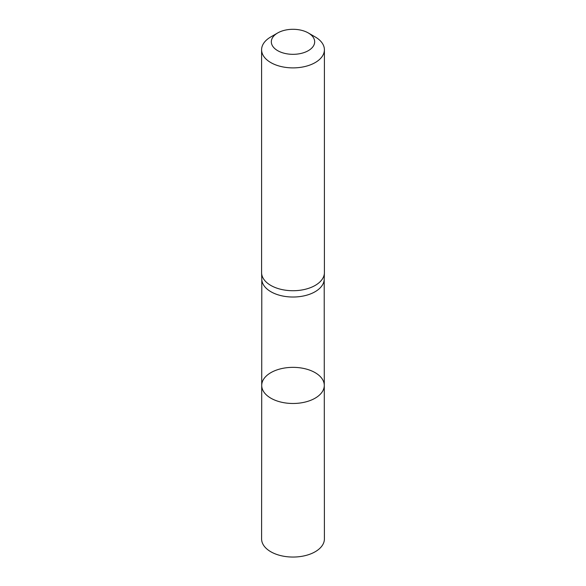 <?xml version="1.0" encoding="UTF-8"?>
<svg xmlns="http://www.w3.org/2000/svg" width="586" height="586" viewBox="0 0 586 586"><rect width="100%" height="100%" fill="white"/><g stroke="black" fill="none" stroke-linecap="round" stroke-linejoin="round"><path stroke-width="0.88" d="M261.598 272.915L261.796 279.324A31.205 18.02 0 0 0 293 297.021A31.205 18.02 0 0 0 324.205 279.324L324.402 272.915A31.402 18.129 180 0 1 293 290.722A31.402 18.129 180 0 1 261.598 272.915A31.402 18.129 180 0 1 261.598 272.593L261.598 49.759A31.402 18.129 180 0 1 270.791 36.94L277.676 32.962A21.667 12.511 180 0 1 308.324 32.962L308.324 32.962A21.667 12.511 180 0 1 308.324 50.66A21.667 12.511 180 0 1 277.676 50.66A21.667 12.511 180 0 1 277.676 32.962M324.285 385.412A31.285 18.063 180 0 1 293 403.483A31.285 18.063 180 0 1 261.715 385.412A31.285 18.063 0 0 0 270.879 398.194A31.285 18.063 0 0 0 304.976 402.106A31.285 18.063 0 0 0 324.285 385.412A31.285 18.063 0 0 0 293 367.356A31.285 18.063 0 0 0 261.715 385.412L261.598 538.908A31.402 18.129 0 0 0 270.791 551.741A31.402 18.129 0 0 0 305.028 555.667A31.402 18.129 0 0 0 324.402 538.908L324.205 279.163M315.209 36.94L308.324 32.962L315.209 36.94A31.402 18.129 180 0 1 324.402 49.759L324.402 272.593A31.402 18.129 180 0 1 324.402 272.915M324.402 49.759A31.402 18.129 180 0 1 293 67.888A31.402 18.129 180 0 1 261.598 49.759M261.796 279.163L261.715 385.412"/></g></svg>
